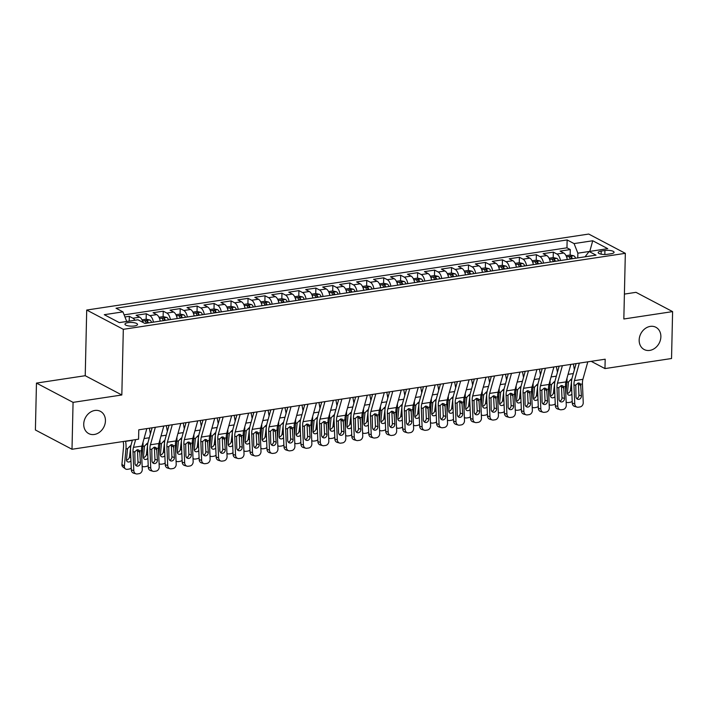 <?xml version="1.0" encoding="UTF-8"?>
<svg xmlns="http://www.w3.org/2000/svg" width="708" height="708" viewBox="0 0 708 708"><rect width="100%" height="100%" fill="white"/><g stroke="black" fill="none" stroke-linecap="round" stroke-linejoin="round"><path stroke-width="1.06" d="M105.439 420.835A12.567 10.337 -62.2 0 1 99.669 432.128A12.567 10.337 -62.2 0 1 88.73 433.597A12.567 10.337 -62.2 0 1 83.73 424.119A12.567 10.337 -62.2 0 1 89.491 412.817A12.567 10.337 -62.2 0 1 100.439 411.357A12.567 10.337 -62.2 0 1 105.439 420.835M660.874 336.751A12.567 10.337 -62.2 0 1 655.112 348.053A12.567 10.337 -62.2 0 1 644.165 349.522A12.567 10.337 -62.2 0 1 639.165 340.044A12.567 10.337 -62.2 0 1 644.926 328.742A12.567 10.337 -62.2 0 1 655.874 327.273A12.567 10.337 -62.2 0 1 660.874 336.751M134.414 325.963A6.284 1.85 1.3 0 0 137.529 324.441A6.284 1.85 1.3 0 0 134.396 322.76A6.284 1.85 1.3 0 0 128.077 322.627A6.284 1.85 1.3 0 0 124.962 324.158A6.284 1.85 1.3 0 0 128.095 325.839A6.284 1.85 1.3 0 0 134.414 325.963M36.462 383.09L73.066 402.365L121.829 394.984L85.225 375.709L36.462 383.09L35.4 429.986L72.004 449.261L138.573 439.19L138.786 429.809L605.181 359.204L604.968 368.585L671.538 358.514L672.6 311.609L635.996 292.333L624.403 294.094M85.225 375.709L86.712 310.042L588.729 234.056L625.332 253.331L123.316 329.317L86.712 310.042M567.258 259.5A7.859 3.823 -98.6 0 0 563.718 253.004L560.108 251.101L570.285 249.561L570.161 255.03L566.011 255.659M560.471 260.526A7.859 3.823 -98.6 0 0 556.93 254.03L553.32 252.128L553.196 257.597L549.045 258.225M553.32 252.128L543.142 253.668L546.753 255.57A7.859 3.823 -98.6 0 1 550.293 262.066M533.336 264.642A7.859 3.823 -98.6 0 0 529.796 258.137L526.186 256.234L536.363 254.694L536.239 260.163M516.38 267.208A7.859 3.823 -98.6 0 0 512.84 260.703L509.229 258.801L519.398 257.261L519.274 262.73L515.132 263.358M499.414 269.775A7.859 3.823 -98.6 0 0 495.874 263.27L492.264 261.367L502.441 259.827L502.317 265.296L498.166 265.925M482.458 272.341A7.859 3.823 -98.6 0 0 478.918 265.836L475.307 263.942L485.484 262.402L485.361 267.863L481.21 268.491M465.501 274.908A7.859 3.823 -98.6 0 0 461.961 268.403L458.35 266.509L468.519 264.969L468.395 270.429M448.536 277.474A7.859 3.823 -98.6 0 0 444.996 270.978L441.385 269.075L451.562 267.536L451.439 273.005M431.579 280.041A7.859 3.823 -98.6 0 0 428.039 273.545L424.428 271.642L434.606 270.102L434.482 275.571M414.614 282.607A7.859 3.823 -98.6 0 0 411.074 276.111L407.463 274.208L417.64 272.668L417.516 278.138M397.657 285.174A7.859 3.823 -98.6 0 0 394.117 278.678L390.506 276.775L400.684 275.235L400.56 280.704M380.7 287.74A7.859 3.823 -98.6 0 0 377.16 281.244L373.55 279.341L383.718 277.801L383.594 283.271L379.453 283.899M363.735 290.307A7.859 3.823 -98.6 0 0 360.195 283.811L356.584 281.908L366.762 280.368L366.638 285.837L362.487 286.466M346.778 292.882A7.859 3.823 -98.6 0 0 343.238 286.377L339.628 284.474L349.805 282.935L349.681 288.404M329.822 295.448A7.859 3.823 -98.6 0 0 326.273 288.944L322.671 287.041L332.84 285.501L332.716 290.97L328.565 291.599M312.856 298.015A7.859 3.823 -98.6 0 0 309.316 291.51L305.706 289.607L315.883 288.067L315.759 293.537L311.609 294.165M295.9 300.581A7.859 3.823 -98.6 0 0 292.36 294.077L288.749 292.183L298.926 290.634L298.803 296.103L294.652 296.732M278.934 303.148A7.859 3.823 -98.6 0 0 275.394 296.643L271.784 294.749L281.961 293.209L281.837 298.67M261.978 305.714A7.859 3.823 -98.6 0 0 258.438 299.219L254.827 297.316L265.004 295.776L264.881 301.236L260.73 301.865M245.021 308.281A7.859 3.823 -98.6 0 0 241.481 301.785L237.87 299.882L248.039 298.342L247.915 303.812L243.773 304.44M228.056 310.847A7.859 3.823 -98.6 0 0 224.516 304.351L220.905 302.449L231.082 300.909L230.958 306.378M211.099 313.414A7.859 3.823 -98.6 0 0 207.559 306.918L203.948 305.015L214.126 303.475L214.002 308.945M194.142 315.98A7.859 3.823 -98.6 0 0 190.594 309.484L186.983 307.582L197.16 306.042L197.036 311.511L192.886 312.139M177.177 318.547A7.859 3.823 -98.6 0 0 173.637 312.051L170.026 310.148L180.204 308.608L180.08 314.078L175.929 314.706M160.22 321.113A7.859 3.823 -98.6 0 0 156.68 314.618L153.07 312.715L163.247 311.175L163.123 316.644M142.981 322.423A7.859 3.823 -98.6 0 0 139.715 317.184L136.104 315.281L146.282 313.741L146.158 319.211L142.007 319.839M604.924 250.517L601.189 251.083A6.089 1.797 1.3 0 0 598.172 252.561A6.089 1.797 1.3 0 0 601.207 254.19A6.089 1.797 1.3 0 0 607.322 254.314L611.057 253.747A6.089 1.797 1.3 0 0 614.075 252.269A6.089 1.797 1.3 0 0 611.039 250.641A6.089 1.797 1.3 0 0 604.924 250.517L604.836 254.491M589.729 251.411L577.861 253.172L574.073 243.587L567.143 239.941L116.015 308.228L122.935 311.874L104.28 314.697L119.316 322.618L137.972 319.786L144.901 323.432L596.03 255.146L589.109 251.499L585.065 256.809M574.073 243.587L592.729 240.755L607.765 248.676L589.109 251.499M570.285 249.561L566.966 247.818L124.112 314.856M134.892 320.255A7.859 3.823 81.4 0 0 132.936 318.211L129.325 316.308L124.953 316.972M146.282 313.741L149.892 315.644A7.859 3.823 81.4 0 1 153.432 322.14M163.247 311.175L166.858 313.078A7.859 3.823 81.4 0 1 170.398 319.574M180.204 308.608L183.814 310.511A7.859 3.823 81.4 0 1 187.355 317.007M197.16 306.042L200.771 307.945A7.859 3.823 81.4 0 1 204.311 314.44M214.126 303.475L217.737 305.378A7.859 3.823 81.4 0 1 221.277 311.874M231.082 300.909L234.693 302.812A7.859 3.823 81.4 0 1 238.233 309.308M248.039 298.342L251.65 300.245A7.859 3.823 81.4 0 1 255.19 306.741M265.004 295.776L268.615 297.67A7.859 3.823 81.4 0 1 272.155 304.174M281.961 293.209L285.572 295.103A7.859 3.823 81.4 0 1 289.112 301.608M298.926 290.634L302.537 292.537A7.859 3.823 81.4 0 1 306.077 299.041M315.883 288.067L319.494 289.97A7.859 3.823 81.4 0 1 323.034 296.475M332.84 285.501L336.45 287.404A7.859 3.823 81.4 0 1 339.99 293.909M349.805 282.935L353.416 284.837A7.859 3.823 81.4 0 1 356.956 291.333M366.762 280.368L370.373 282.271A7.859 3.823 81.4 0 1 373.913 288.767M383.718 277.801L387.329 279.704A7.859 3.823 81.4 0 1 390.869 286.2M400.684 275.235L404.295 277.138A7.859 3.823 81.4 0 1 407.835 283.634M417.64 272.668L421.251 274.571A7.859 3.823 81.4 0 1 424.791 281.067M434.606 270.102L438.217 272.005A7.859 3.823 81.4 0 1 441.757 278.501M451.562 267.536L455.173 269.438A7.859 3.823 81.4 0 1 458.713 275.934M468.519 264.969L472.13 266.863A7.859 3.823 81.4 0 1 475.67 273.368M485.484 262.402L489.095 264.296A7.859 3.823 81.4 0 1 492.635 270.801M502.441 259.827L506.052 261.73A7.859 3.823 81.4 0 1 509.592 268.235M519.398 257.261L523.008 259.163A7.859 3.823 81.4 0 1 526.557 265.668M536.363 254.694L539.974 256.597A7.859 3.823 81.4 0 1 543.514 263.102M577.755 257.916L577.861 253.172M73.066 402.365L72.004 449.261M121.829 394.984L123.316 329.317M625.332 253.331L623.837 318.989L672.6 311.609M591.18 361.328L604.968 368.585M589.782 251.402L592.729 240.755M122.935 311.874L126.723 321.459L119.271 322.591M566.966 247.818L567.143 239.941M129.325 316.308L129.21 321.113M587.808 361.832L582.905 379.311A9.823 4.779 -98.6 0 0 582.445 383.975L583.233 402.569A3.929 3.345 105.9 0 1 580.002 406.941L578.303 407.197A3.929 3.345 105.9 0 1 577.064 407.118A3.929 3.345 105.9 0 1 574.754 403.852L573.967 385.258L575.79 384.984L578.206 382.966L579.728 383.258L580.613 384.258L581.41 395.869A3.142 2.682 -74.1 0 1 578.825 399.365A3.142 2.682 -74.1 0 1 577.834 399.303A3.142 2.682 -74.1 0 1 575.985 396.692L575.79 384.984M576.108 363.611L572.197 377.568A14.726 7.168 -98.6 0 0 571.498 384.559L572.285 403.153L574.754 403.852M579.33 363.115L574.427 380.603A9.823 4.779 -98.6 0 0 573.967 385.258M577.064 407.118L574.595 406.419A3.929 3.345 -74.1 0 1 572.285 403.153M576.71 398.577A3.142 2.682 105.9 0 0 578.94 395.161L578.401 383.515M566.984 378.187A14.726 7.168 81.4 0 1 566.931 382.152L565.807 394.232M570.179 255.03L573.852 255.809A5.204 2.531 81.4 0 1 575.631 258.234M573.365 364.027L574.392 369.726M571.905 394.108A3.142 2.443 -52.4 0 1 569.896 395.25A3.142 2.443 -52.4 0 1 568.241 394.869A3.142 2.443 -52.4 0 1 567.444 392.79L568.497 381.913L571.276 379.09M572.206 401.259A3.929 3.062 127.6 0 1 570.082 402.312L568.382 402.569A3.929 3.062 127.6 0 1 566.32 402.082L566.135 401.94A3.929 3.062 127.6 0 0 566.32 402.082M567.453 393.374L567.453 393.374A3.142 2.443 127.6 0 0 570.436 390.09L571.772 391.117M571.613 380.683L570.436 390.09M571.321 380.55L571.144 379.267M572.409 258.721A5.204 2.531 -98.6 0 0 571.365 256.924C569.931 256.314 569.25 256.42 569.329 257.234A5.204 2.531 81.4 0 1 570.374 259.031M570.852 364.399L565.949 381.886A9.823 4.779 -98.6 0 0 565.48 386.541L566.276 405.144A3.929 3.345 105.9 0 1 563.046 409.507L561.347 409.764A3.929 3.345 105.9 0 1 560.108 409.684A3.929 3.345 105.9 0 1 557.789 406.427L557.001 387.825L558.833 387.55L561.249 385.533L562.763 385.825L563.656 386.825L564.453 398.436A3.142 2.682 -74.1 0 1 561.869 401.932A3.142 2.682 -74.1 0 1 560.878 401.87A3.142 2.682 -74.1 0 1 559.028 399.259L558.833 387.55M559.152 366.178L555.231 380.134A14.726 7.168 -98.6 0 0 554.532 387.126L555.329 405.719L557.789 406.427M562.373 365.691L557.47 383.17A9.823 4.779 -98.6 0 0 557.001 387.825M560.108 409.684L557.639 408.985A3.929 3.345 -74.1 0 1 555.329 405.719M559.745 401.144A3.142 2.682 105.9 0 0 561.984 397.728L561.444 386.081M553.886 366.974L548.992 384.453A9.823 4.779 -98.6 0 0 548.523 389.117L549.311 407.711A3.929 3.345 105.9 0 1 546.08 412.074L544.39 412.33A3.929 3.345 105.9 0 1 543.142 412.251A3.929 3.345 105.9 0 1 540.832 408.994L540.045 390.4L541.868 390.117L544.284 388.099L545.806 388.4L546.7 389.391L547.488 401.002A3.142 2.682 -74.1 0 1 544.912 404.498A3.142 2.682 -74.1 0 1 543.912 404.436A3.142 2.682 -74.1 0 1 542.062 401.825L541.868 390.117M542.186 368.744L538.275 382.701A14.726 7.168 -98.6 0 0 537.576 389.692L538.363 408.286L540.832 408.994M545.408 368.257L540.505 385.736A9.823 4.779 -98.6 0 0 540.045 390.4M543.142 412.251L540.682 411.552A3.929 3.345 -74.1 0 1 538.363 408.286M542.788 403.71A3.142 2.682 105.9 0 0 545.027 400.294L544.479 388.648M536.93 369.541L532.027 387.019A9.823 4.779 -98.6 0 0 531.566 391.683L532.354 410.277A3.929 3.345 105.9 0 1 529.124 414.64L527.425 414.897A3.929 3.345 105.9 0 1 526.186 414.826A3.929 3.345 105.9 0 1 523.876 411.56L523.079 392.967L524.911 392.683L527.327 390.674L528.849 390.966L529.734 391.958L530.531 403.569A3.142 2.682 -74.1 0 1 527.947 407.065A3.142 2.682 -74.1 0 1 526.956 407.003A3.142 2.682 -74.1 0 1 525.106 404.392L524.911 392.683M525.23 371.311L521.318 385.267A14.726 7.168 -98.6 0 0 520.619 392.259L521.407 410.852L523.876 411.56M528.451 370.824L523.548 388.303A9.823 4.779 -98.6 0 0 523.079 392.967M526.186 414.826L523.716 414.118A3.929 3.345 -74.1 0 1 521.407 410.852M525.832 406.286A3.142 2.682 105.9 0 0 528.062 402.87L527.522 391.214M519.973 372.107L515.07 389.586A9.823 4.779 -98.6 0 0 514.601 394.25L515.389 412.844A3.929 3.345 105.9 0 1 512.167 417.207L510.468 417.463A3.929 3.345 105.9 0 1 509.229 417.393A3.929 3.345 105.9 0 1 506.91 414.127L506.123 395.533L507.946 395.259L510.371 393.241L511.884 393.533L512.778 394.524L513.574 406.135A3.142 2.682 -74.1 0 1 510.99 409.631A3.142 2.682 -74.1 0 1 509.999 409.569A3.142 2.682 -74.1 0 1 508.14 406.958L507.946 395.259M508.264 373.877L504.353 387.834A14.726 7.168 -98.6 0 0 503.654 394.825L504.441 413.419L506.91 414.127M511.486 373.39L506.592 390.869A9.823 4.779 -98.6 0 0 506.123 395.533M509.229 417.393L506.76 416.685A3.929 3.345 -74.1 0 1 504.441 413.419M508.866 408.852A3.142 2.682 105.9 0 0 511.105 405.436L510.565 393.781M550.028 380.754A14.726 7.168 81.4 0 1 549.966 384.718L548.85 396.799M553.214 257.597L556.886 258.385A5.204 2.531 81.4 0 1 558.665 260.801M556.399 366.594L557.435 372.302M554.939 396.675A3.142 2.443 -52.4 0 1 552.939 397.816A3.142 2.443 -52.4 0 1 551.284 397.436A3.142 2.443 -52.4 0 1 550.488 395.356L551.541 384.479L554.311 381.656M555.249 403.826A3.929 3.062 127.6 0 1 553.116 404.879L551.426 405.135A3.929 3.062 127.6 0 1 549.355 404.649L549.178 404.516M550.488 395.94A3.142 2.443 127.6 0 0 550.497 395.94A3.142 2.443 127.6 0 0 553.47 392.657L554.815 393.692M554.647 383.249L553.47 392.657M554.355 383.125L554.178 381.833M555.444 261.287A5.204 2.531 -98.6 0 0 554.408 259.491C552.975 258.88 552.293 258.986 552.373 259.801A5.204 2.531 81.4 0 1 553.408 261.597M533.062 383.32A14.726 7.168 81.4 0 1 533.009 387.285L531.885 399.365M532.089 260.792L536.257 260.163L539.93 260.951A5.204 2.531 81.4 0 1 541.709 263.367M539.443 369.16L540.47 374.868M537.983 399.241A3.142 2.443 -52.4 0 1 535.974 400.383A3.142 2.443 -52.4 0 1 534.328 400.002A3.142 2.443 -52.4 0 1 533.531 397.923L534.584 387.046L537.354 384.223M538.284 406.392A3.929 3.062 127.6 0 1 536.16 407.445L534.46 407.702A3.929 3.062 127.6 0 1 532.398 407.215L532.212 407.082M533.531 398.507L533.531 398.507A3.142 2.443 127.6 0 0 536.514 395.223L537.859 396.259M537.691 385.816L536.514 395.223M537.399 385.692L537.222 384.4M538.487 263.854A5.204 2.531 -98.6 0 0 537.443 262.057C536.009 261.456 535.337 261.553 535.407 262.367A5.204 2.531 81.4 0 1 536.452 264.164M516.105 385.887A14.726 7.168 81.4 0 1 516.043 389.851L514.928 401.932M519.291 262.73L522.973 263.518A5.204 2.531 81.4 0 1 524.752 265.934M522.477 371.727L523.513 377.435M521.017 401.808A3.142 2.443 -52.4 0 1 519.017 402.958A3.142 2.443 -52.4 0 1 517.362 402.569A3.142 2.443 -52.4 0 1 516.566 400.489L517.619 389.612L520.389 386.789M521.327 408.959A3.929 3.062 127.6 0 1 519.194 410.012L517.504 410.268A3.929 3.062 127.6 0 1 515.442 409.79L515.256 409.649M516.575 401.073L516.575 401.073A3.142 2.443 127.6 0 0 519.557 397.79L520.893 398.825M520.734 388.382L519.557 397.79M520.433 388.258L520.256 386.966M521.522 266.429A5.204 2.531 -98.6 0 0 520.486 264.624C519.053 264.022 518.371 264.119 518.451 264.934A5.204 2.531 81.4 0 1 519.486 266.73M499.149 388.453A14.726 7.168 81.4 0 1 499.087 392.418L497.972 404.498M502.335 265.296L506.008 266.084A5.204 2.531 81.4 0 1 507.786 268.509M505.521 374.293L506.547 380.001M504.061 404.383A3.142 2.443 -52.4 0 1 502.052 405.525A3.142 2.443 -52.4 0 1 500.406 405.135A3.142 2.443 -52.4 0 1 499.609 403.056L500.662 392.179L503.432 389.356M504.361 411.525A3.929 3.062 127.6 0 1 502.238 412.578L500.538 412.835A3.929 3.062 127.6 0 1 498.476 412.357L498.299 412.215M499.609 403.64A3.142 2.443 127.6 0 0 499.618 403.64A3.142 2.443 127.6 0 0 502.591 400.356L503.937 401.392M503.769 390.949L502.591 400.356M503.476 390.825L503.3 389.533M504.565 268.996A5.204 2.531 -98.6 0 0 503.521 267.19C502.087 266.589 501.414 266.686 501.485 267.5A5.204 2.531 81.4 0 1 502.53 269.297M503.007 374.674L498.113 392.152A9.823 4.779 -98.6 0 0 497.644 396.816L498.432 415.41A3.929 3.345 105.9 0 1 495.202 419.773L493.511 420.03A3.929 3.345 105.9 0 1 492.264 419.959A3.929 3.345 105.9 0 1 489.954 416.693L489.166 398.1L490.989 397.825L493.405 395.807L494.927 396.099L495.812 397.091L496.609 408.702A3.142 2.682 -74.1 0 1 494.025 412.198A3.142 2.682 -74.1 0 1 493.034 412.136A3.142 2.682 -74.1 0 1 491.184 409.525L490.989 397.825M491.308 376.444L487.396 390.4A14.726 7.168 -98.6 0 0 486.697 397.392L487.485 415.985L489.954 416.693M494.529 375.957L489.626 393.436A9.823 4.779 -98.6 0 0 489.166 398.1M492.264 419.959L489.803 419.251A3.929 3.345 -74.1 0 1 487.485 415.985M491.91 411.419A3.142 2.682 105.9 0 0 494.149 408.003L493.6 396.347M482.183 391.02A14.726 7.168 81.4 0 1 482.13 394.984L481.006 407.065M485.378 267.863L489.051 268.651A5.204 2.531 81.4 0 1 490.83 271.076M488.564 376.86L489.591 382.568M487.104 406.95A3.142 2.443 -52.4 0 1 485.095 408.091A3.142 2.443 -52.4 0 1 483.44 407.702A3.142 2.443 -52.4 0 1 482.644 405.622L483.706 394.754L486.476 391.922M487.405 414.1A3.929 3.062 127.6 0 1 485.281 415.145L483.582 415.401A3.929 3.062 127.6 0 1 481.52 414.923L481.334 414.782M482.652 406.206L482.652 406.206A3.142 2.443 127.6 0 0 485.635 402.923L486.971 403.958M486.812 393.515L485.635 402.923M486.52 393.391L486.343 392.099M487.608 271.562A5.204 2.531 -98.6 0 0 486.564 269.757C485.13 269.155 484.449 269.252 484.529 270.067A5.204 2.531 81.4 0 1 485.573 271.872M486.051 377.24L481.148 394.719A9.823 4.779 -98.6 0 0 480.679 399.383L481.475 417.977A3.929 3.345 105.9 0 1 478.245 422.34L476.546 422.596A3.929 3.345 105.9 0 1 475.307 422.526A3.929 3.345 105.9 0 1 472.988 419.26L472.201 400.666L474.033 400.392L476.449 398.374L477.962 398.666L478.856 399.657L479.652 411.268A3.142 2.682 -74.1 0 1 477.068 414.764A3.142 2.682 -74.1 0 1 476.077 414.702A3.142 2.682 -74.1 0 1 474.227 412.091L474.033 400.392M474.351 379.01L470.439 392.967A14.726 7.168 -98.6 0 0 469.74 399.958L470.528 418.552L472.988 419.26M477.573 378.523L472.67 396.002A9.823 4.779 -98.6 0 0 472.201 400.666M475.307 422.526L472.838 421.818A3.929 3.345 -74.1 0 1 470.528 418.552M474.944 413.985A3.142 2.682 105.9 0 0 477.183 410.569L476.643 398.914M465.227 393.586A14.726 7.168 81.4 0 1 465.165 397.56L464.05 409.64M464.244 271.058L468.413 270.429L472.086 271.217A5.204 2.531 81.4 0 1 473.864 273.642M471.599 379.426L472.634 385.134M470.139 409.516A3.142 2.443 -52.4 0 1 468.138 410.658A3.142 2.443 -52.4 0 1 466.484 410.268A3.142 2.443 -52.4 0 1 465.687 408.197L466.74 397.321L469.51 394.489M470.448 416.667A3.929 3.062 127.6 0 1 468.315 417.711L466.625 417.968A3.929 3.062 127.6 0 1 464.554 417.49L464.377 417.348M465.687 408.773A3.142 2.443 127.6 0 0 465.696 408.773A3.142 2.443 127.6 0 0 468.678 405.489L470.015 406.525M469.855 396.082L468.678 405.489M469.554 395.958L469.377 394.666M470.643 274.129A5.204 2.531 -98.6 0 0 469.608 272.323C468.174 271.722 467.492 271.819 467.572 272.633A5.204 2.531 81.4 0 1 468.608 274.439M469.094 379.807L464.191 397.285A9.823 4.779 -98.6 0 0 463.722 401.949L464.51 420.543A3.929 3.345 105.9 0 1 461.28 424.906L459.589 425.163A3.929 3.345 105.9 0 1 458.35 425.092A3.929 3.345 105.9 0 1 456.032 421.826L455.244 403.233L457.067 402.958L459.483 400.94L461.005 401.232L461.899 402.224L462.696 413.835A3.142 2.682 -74.1 0 1 460.111 417.331A3.142 2.682 -74.1 0 1 459.111 417.269A3.142 2.682 -74.1 0 1 457.262 414.658L457.067 402.958M457.386 381.577L453.474 395.533A14.726 7.168 -98.6 0 0 452.775 402.525L453.562 421.127L456.032 421.826M460.607 381.09L455.713 398.569A9.823 4.779 -98.6 0 0 455.244 403.233M458.35 425.092L455.881 424.384A3.929 3.345 -74.1 0 1 453.562 421.127M457.988 416.552A3.142 2.682 105.9 0 0 460.227 413.136L459.687 401.48M448.261 396.161A14.726 7.168 81.4 0 1 448.208 400.126L447.093 412.206M447.288 273.633L451.456 272.996L455.129 273.784A5.204 2.531 81.4 0 1 456.908 276.209M454.642 381.993L455.669 387.701M453.182 412.083A3.142 2.443 -52.4 0 1 451.173 413.224A3.142 2.443 -52.4 0 1 449.527 412.835A3.142 2.443 -52.4 0 1 448.73 410.764L449.784 399.887L452.554 397.055M453.483 419.233A3.929 3.062 127.6 0 1 451.359 420.278L449.66 420.534A3.929 3.062 127.6 0 1 447.598 420.056L447.421 419.915M448.73 411.348A3.142 2.443 127.6 0 0 448.739 411.348A3.142 2.443 127.6 0 0 451.713 408.056L453.058 409.091M452.89 398.648L451.713 408.056M452.598 398.524L452.421 397.232M453.686 276.695A5.204 2.531 -98.6 0 0 452.642 274.89C451.208 274.288 450.536 274.394 450.607 275.2A5.204 2.531 81.4 0 1 451.651 277.005M452.129 382.373L447.226 399.852A9.823 4.779 -98.6 0 0 446.766 404.516L447.553 423.11A3.929 3.345 105.9 0 1 444.323 427.482L442.624 427.738A3.929 3.345 105.9 0 1 441.385 427.659A3.929 3.345 105.9 0 1 439.075 424.393L438.287 405.799L440.111 405.525L442.527 403.507L444.049 403.799L444.934 404.79L445.73 416.41A3.142 2.682 -74.1 0 1 443.146 419.897A3.142 2.682 -74.1 0 1 442.155 419.835A3.142 2.682 -74.1 0 1 440.305 417.224L440.111 405.525M440.429 384.143L436.517 398.1A14.726 7.168 -98.6 0 0 435.818 405.1L436.606 423.694L439.075 424.393M443.651 383.656L438.748 401.135A9.823 4.779 -98.6 0 0 438.287 405.799M441.385 427.659L438.916 426.951A3.929 3.345 -74.1 0 1 436.606 423.694M441.031 419.118A3.142 2.682 105.9 0 0 443.261 415.702L442.721 404.047M431.305 398.728A14.726 7.168 81.4 0 1 431.252 402.693L430.128 414.773M430.331 276.2L434.5 275.562L438.172 276.35A5.204 2.531 81.4 0 1 439.951 278.775M437.686 384.559L438.712 390.267M436.225 414.649A3.142 2.443 -52.4 0 1 434.216 415.791A3.142 2.443 -52.4 0 1 432.561 415.41A3.142 2.443 -52.4 0 1 431.765 413.33L432.818 402.454L435.597 399.622M436.526 421.8A3.929 3.062 127.6 0 1 434.402 422.844L432.703 423.101A3.929 3.062 127.6 0 1 430.641 422.623L430.455 422.481M431.774 413.914L431.774 413.914A3.142 2.443 127.6 0 0 434.756 410.622L436.093 411.658M435.933 401.224L434.756 410.622M435.641 401.091L435.464 399.808M436.73 279.262A5.204 2.531 -98.6 0 0 435.685 277.465C434.252 276.855 433.57 276.961 433.65 277.766A5.204 2.531 81.4 0 1 434.694 279.571M435.172 384.94L430.269 402.418A9.823 4.779 -98.6 0 0 429.8 407.082L430.597 425.676A3.929 3.345 105.9 0 1 427.366 430.048L425.667 430.305A3.929 3.345 105.9 0 1 424.428 430.225A3.929 3.345 105.9 0 1 422.11 426.959L421.322 408.366L423.154 408.091L425.57 406.073L427.083 406.365L427.977 407.357L428.774 418.977A3.142 2.682 -74.1 0 1 426.189 422.464A3.142 2.682 -74.1 0 1 425.198 422.402A3.142 2.682 -74.1 0 1 423.349 419.791L423.154 408.091M423.473 386.71L419.552 400.666A14.726 7.168 -98.6 0 0 418.853 407.666L419.649 426.26L422.11 426.959M426.694 386.223L421.791 403.702A9.823 4.779 -98.6 0 0 421.322 408.366M424.428 430.225L421.959 429.517A3.929 3.345 -74.1 0 1 419.649 426.26M424.065 421.685A3.142 2.682 105.9 0 0 426.305 418.269L425.765 406.622M414.348 401.294A14.726 7.168 81.4 0 1 414.286 405.259L413.171 417.339M413.366 278.766L417.534 278.129L421.207 278.917A5.204 2.531 81.4 0 1 422.986 281.341M420.72 387.126L421.756 392.834M419.26 417.216A3.142 2.443 -52.4 0 1 417.26 418.357A3.142 2.443 -52.4 0 1 415.605 417.977A3.142 2.443 -52.4 0 1 414.808 415.897L415.861 405.02L418.632 402.188M419.561 424.366A3.929 3.062 127.6 0 1 417.437 425.411L415.746 425.667A3.929 3.062 127.6 0 1 413.676 425.189L413.499 425.048M414.808 416.481A3.142 2.443 127.6 0 0 414.817 416.481A3.142 2.443 127.6 0 0 417.791 413.198L419.136 414.224M418.968 403.79L417.791 413.198M418.676 403.657L418.499 402.374M419.764 281.828A5.204 2.531 -98.6 0 0 418.72 280.032C417.295 279.421 416.614 279.527 416.693 280.333A5.204 2.531 81.4 0 1 417.729 282.138M418.207 387.506L413.313 404.985A9.823 4.779 -98.6 0 0 412.844 409.649L413.631 428.243A3.929 3.345 105.9 0 1 410.401 432.615L408.711 432.871A3.929 3.345 105.9 0 1 407.463 432.792A3.929 3.345 105.9 0 1 405.153 429.526L404.365 410.932L406.188 410.658L408.604 408.64L410.127 408.932L411.021 409.923L411.808 421.543A3.142 2.682 -74.1 0 1 409.233 425.03A3.142 2.682 -74.1 0 1 408.233 424.977A3.142 2.682 -74.1 0 1 406.383 422.366L406.188 410.658M406.507 389.276L402.595 403.233A14.726 7.168 -98.6 0 0 401.896 410.233L402.684 428.827L405.153 429.526M409.728 388.789L404.826 406.268A9.823 4.779 -98.6 0 0 404.365 410.932M407.463 432.792L405.003 432.092A3.929 3.345 -74.1 0 1 402.684 428.827M407.109 424.251A3.142 2.682 105.9 0 0 409.348 420.835L408.799 409.189M397.383 403.861A14.726 7.168 81.4 0 1 397.33 407.826L396.206 419.906M396.409 281.333L400.578 280.704L404.25 281.483A5.204 2.531 81.4 0 1 406.029 283.908M403.764 389.692L404.79 395.4M402.303 419.782A3.142 2.443 -52.4 0 1 400.294 420.924A3.142 2.443 -52.4 0 1 398.648 420.543A3.142 2.443 -52.4 0 1 397.852 418.463L398.905 407.587L401.675 404.755M402.604 426.933A3.929 3.062 127.6 0 1 400.48 427.977L398.781 428.234A3.929 3.062 127.6 0 1 396.719 427.756L396.533 427.614M397.852 419.048L397.852 419.048A3.142 2.443 127.6 0 0 400.834 415.764L402.171 416.791M402.011 406.357L400.834 415.764M401.719 406.224L401.542 404.941M402.808 284.395A5.204 2.531 -98.6 0 0 401.763 282.598C400.33 281.988 399.657 282.094 399.728 282.899A5.204 2.531 81.4 0 1 400.772 284.704M401.25 390.073L396.347 407.551A9.823 4.779 -98.6 0 0 395.887 412.215L396.675 430.809A3.929 3.345 105.9 0 1 393.444 435.181L391.745 435.438A3.929 3.345 105.9 0 1 390.506 435.358A3.929 3.345 105.9 0 1 388.196 432.092L387.4 413.499L389.232 413.224L391.648 411.206L393.17 411.498L394.055 412.499L394.852 424.11A3.142 2.682 -74.1 0 1 392.267 427.605A3.142 2.682 -74.1 0 1 391.276 427.544A3.142 2.682 -74.1 0 1 389.427 424.933L389.232 413.224M389.55 391.843L385.639 405.799A14.726 7.168 -98.6 0 0 384.94 412.799L385.727 431.393L388.196 432.092M392.772 391.356L387.869 408.835A9.823 4.779 -98.6 0 0 387.4 413.499M390.506 435.358L388.037 434.659A3.929 3.345 -74.1 0 1 385.727 431.393M390.143 426.818A3.142 2.682 105.9 0 0 392.382 423.402L391.843 411.755M380.426 406.427A14.726 7.168 81.4 0 1 380.364 410.392L379.249 422.472M383.612 283.271L387.294 284.05A5.204 2.531 81.4 0 1 389.073 286.474M386.798 392.259L387.834 397.967M385.338 422.349A3.142 2.443 -52.4 0 1 383.338 423.49A3.142 2.443 -52.4 0 1 381.683 423.11A3.142 2.443 -52.4 0 1 380.886 421.03L381.939 410.153L384.709 407.321M385.648 429.499A3.929 3.062 127.6 0 1 383.515 430.544L381.824 430.8A3.929 3.062 127.6 0 1 379.762 430.322L379.577 430.181M380.895 421.614L380.895 421.614A3.142 2.443 127.6 0 0 383.878 418.331L385.214 419.357M385.055 408.923L383.878 418.331M384.754 408.79L384.577 407.507M385.842 286.961A5.204 2.531 -98.6 0 0 384.807 285.165C383.373 284.554 382.692 284.66 382.771 285.474A5.204 2.531 81.4 0 1 383.807 287.271M384.294 392.639L379.391 410.127A9.823 4.779 -98.6 0 0 378.922 414.782L379.709 433.376A3.929 3.345 105.9 0 1 376.488 437.748L374.789 438.004A3.929 3.345 105.9 0 1 373.55 437.925A3.929 3.345 105.9 0 1 371.231 434.668L370.443 416.065L372.266 415.791L374.691 413.773L376.205 414.065L377.099 415.065L377.895 426.676A3.142 2.682 -74.1 0 1 375.311 430.172A3.142 2.682 -74.1 0 1 374.32 430.11A3.142 2.682 -74.1 0 1 372.461 427.499L372.266 415.791M372.585 394.418L368.673 408.374A14.726 7.168 -98.6 0 0 367.974 415.366L368.762 433.96L371.231 434.668M375.806 393.922L370.912 411.41A9.823 4.779 -98.6 0 0 370.443 416.065M373.55 437.925L371.081 437.225A3.929 3.345 -74.1 0 1 368.762 433.96M373.187 429.384A3.142 2.682 105.9 0 0 375.426 425.968L374.886 414.322M363.469 408.994A14.726 7.168 81.4 0 1 363.408 412.959L362.292 425.039M366.656 285.837L370.328 286.616A5.204 2.531 81.4 0 1 372.107 289.041M369.841 394.834L370.868 400.533M368.381 424.915A3.142 2.443 -52.4 0 1 366.372 426.057A3.142 2.443 -52.4 0 1 364.726 425.676A3.142 2.443 -52.4 0 1 363.93 423.596L364.983 412.72L367.753 409.897M368.682 432.066A3.929 3.062 127.6 0 1 366.558 433.119L364.859 433.376A3.929 3.062 127.6 0 1 362.797 432.889L362.62 432.756M363.93 424.18A3.142 2.443 127.6 0 0 363.939 424.18A3.142 2.443 127.6 0 0 366.912 420.897L368.257 421.924M368.089 411.49L366.912 420.897M367.797 411.366L367.62 410.074M368.886 289.528A5.204 2.531 -98.6 0 0 367.841 287.731C366.408 287.121 365.735 287.227 365.806 288.041A5.204 2.531 81.4 0 1 366.85 289.837M346.504 411.56A14.726 7.168 81.4 0 1 346.451 415.525L345.327 427.605M345.531 289.032L349.699 288.404L353.372 289.191A5.204 2.531 81.4 0 1 355.151 291.608M352.885 397.4L353.911 403.109M351.425 427.482A3.142 2.443 -52.4 0 1 349.416 428.623A3.142 2.443 -52.4 0 1 347.761 428.243A3.142 2.443 -52.4 0 1 346.964 426.163L348.017 415.286L350.796 412.463M351.726 434.632A3.929 3.062 127.6 0 1 349.602 435.685L347.902 435.942A3.929 3.062 127.6 0 1 345.84 435.455L345.654 435.323M346.973 426.747L346.973 426.747A3.142 2.443 127.6 0 0 349.956 423.464L351.292 424.499M351.133 414.056L349.956 423.464M350.841 413.932L350.664 412.64M351.929 292.094A5.204 2.531 -98.6 0 0 350.885 290.298C349.451 289.687 348.77 289.793 348.849 290.607A5.204 2.531 81.4 0 1 349.894 292.404M329.547 414.127A14.726 7.168 81.4 0 1 329.486 418.092L328.37 430.172M332.733 290.97L336.406 291.758A5.204 2.531 81.4 0 1 338.185 294.174M335.919 399.967L336.955 405.675M334.459 430.048A3.142 2.443 -52.4 0 1 332.459 431.199A3.142 2.443 -52.4 0 1 330.804 430.809A3.142 2.443 -52.4 0 1 330.008 428.729L331.061 417.853L333.831 415.03M334.769 437.199A3.929 3.062 127.6 0 1 332.636 438.252L330.946 438.509A3.929 3.062 127.6 0 1 328.875 438.022L328.698 437.889M330.008 429.314A3.142 2.443 127.6 0 0 330.017 429.314A3.142 2.443 127.6 0 0 332.999 426.03L334.335 427.066M334.176 416.623L332.999 426.03M333.875 416.499L333.698 415.207M334.964 294.67A5.204 2.531 -98.6 0 0 333.928 292.864C332.495 292.262 331.813 292.36 331.893 293.174A5.204 2.531 81.4 0 1 332.928 294.971M367.328 395.214L362.434 412.693A9.823 4.779 -98.6 0 0 361.965 417.348L362.753 435.951A3.929 3.345 105.9 0 1 359.522 440.314L357.832 440.571A3.929 3.345 105.9 0 1 356.584 440.491A3.929 3.345 105.9 0 1 354.274 437.234L353.487 418.64L355.31 418.357L357.726 416.339L359.248 416.631L360.133 417.631L360.93 429.243A3.142 2.682 -74.1 0 1 358.345 432.738A3.142 2.682 -74.1 0 1 357.354 432.676A3.142 2.682 -74.1 0 1 355.505 430.066L355.31 418.357M355.628 396.984L351.717 410.941A14.726 7.168 -98.6 0 0 351.018 417.932L351.805 436.526L354.274 437.234M358.85 396.498L353.947 413.976A9.823 4.779 -98.6 0 0 353.487 418.64M356.584 440.491L354.124 439.792A3.929 3.345 -74.1 0 1 351.805 436.526M356.23 431.951A3.142 2.682 105.9 0 0 358.469 428.535L357.921 416.888M350.371 397.781L345.469 415.26A9.823 4.779 -98.6 0 0 345 419.924L345.796 438.517A3.929 3.345 105.9 0 1 342.566 442.881L340.867 443.137A3.929 3.345 105.9 0 1 339.628 443.058A3.929 3.345 105.9 0 1 337.309 439.801L336.521 421.207L338.353 420.924L340.769 418.915L342.283 419.207L343.176 420.198L343.973 431.809A3.142 2.682 -74.1 0 1 341.389 435.305A3.142 2.682 -74.1 0 1 340.398 435.243A3.142 2.682 -74.1 0 1 338.548 432.632L338.353 420.924M338.672 399.551L334.76 413.507A14.726 7.168 -98.6 0 0 334.061 420.499L334.849 439.093L337.309 439.801M341.893 399.064L336.99 416.543A9.823 4.779 -98.6 0 0 336.521 421.207M339.628 443.058L337.158 442.358A3.929 3.345 -74.1 0 1 334.849 439.093M339.265 434.517A3.142 2.682 105.9 0 0 341.504 431.11L340.964 419.455M333.406 400.347L328.512 417.826A9.823 4.779 -98.6 0 0 328.043 422.49L328.831 441.084A3.929 3.345 105.9 0 1 325.6 445.447L323.91 445.704A3.929 3.345 105.9 0 1 322.671 445.633A3.929 3.345 105.9 0 1 320.352 442.367L319.565 423.773L321.388 423.49L323.804 421.481L325.326 421.773L326.22 422.764L327.016 434.376A3.142 2.682 -74.1 0 1 324.432 437.871A3.142 2.682 -74.1 0 1 323.432 437.81A3.142 2.682 -74.1 0 1 321.582 435.199L321.388 423.49M321.706 402.117L317.795 416.074A14.726 7.168 -98.6 0 0 317.096 423.065L317.883 441.659L320.352 442.367M324.928 401.631L320.034 419.109A9.823 4.779 -98.6 0 0 319.565 423.773M322.671 445.633L320.202 444.925A3.929 3.345 -74.1 0 1 317.883 441.659M322.308 437.093A3.142 2.682 105.9 0 0 324.547 433.677L323.999 422.021M312.582 416.693A14.726 7.168 81.4 0 1 312.529 420.658L311.414 432.738M315.777 293.537L319.45 294.324A5.204 2.531 81.4 0 1 321.228 296.74M318.963 402.533L319.989 408.242M317.503 432.623A3.142 2.443 -52.4 0 1 315.494 433.765A3.142 2.443 -52.4 0 1 313.848 433.376A3.142 2.443 -52.4 0 1 313.051 431.296L314.104 420.419L316.874 417.596M317.804 439.765A3.929 3.062 127.6 0 1 315.68 440.819L313.98 441.075A3.929 3.062 127.6 0 1 311.918 440.597L311.741 440.456M313.051 431.88A3.142 2.443 127.6 0 0 313.06 431.88A3.142 2.443 127.6 0 0 316.034 428.597L317.379 429.632M317.211 419.189L316.034 428.597M316.919 419.065L316.741 417.773M318.007 297.236A5.204 2.531 -98.6 0 0 316.963 295.431C315.529 294.829 314.856 294.926 314.927 295.74A5.204 2.531 81.4 0 1 315.972 297.537M316.449 402.914L311.547 420.393A9.823 4.779 -98.6 0 0 311.086 425.057L311.874 443.651A3.929 3.345 105.9 0 1 308.644 448.014L306.945 448.27A3.929 3.345 105.9 0 1 305.706 448.199A3.929 3.345 105.9 0 1 303.396 444.934L302.608 426.34L304.431 426.066L306.847 424.048L308.369 424.34L309.254 425.331L310.051 436.942A3.142 2.682 -74.1 0 1 307.467 440.438A3.142 2.682 -74.1 0 1 306.476 440.376A3.142 2.682 -74.1 0 1 304.626 437.765L304.431 426.066M304.75 404.684L300.838 418.64A14.726 7.168 -98.6 0 0 300.139 425.632L300.927 444.226L303.396 444.934M307.971 404.197L303.068 421.676A9.823 4.779 -98.6 0 0 302.608 426.34M305.706 448.199L303.236 447.491A3.929 3.345 -74.1 0 1 300.927 444.226M305.352 439.659A3.142 2.682 105.9 0 0 307.582 436.243L307.042 424.588M295.625 419.26A14.726 7.168 81.4 0 1 295.572 423.225L294.448 435.305M298.82 296.103L302.493 296.891A5.204 2.531 81.4 0 1 304.272 299.316M302.006 405.1L303.033 410.808M300.546 435.19A3.142 2.443 -52.4 0 1 298.537 436.332A3.142 2.443 -52.4 0 1 296.882 435.942A3.142 2.443 -52.4 0 1 296.086 433.862L297.139 422.986L299.918 420.163M300.847 442.332A3.929 3.062 127.6 0 1 298.723 443.385L297.024 443.642A3.929 3.062 127.6 0 1 294.962 443.164L294.776 443.022M296.094 434.446L296.094 434.446A3.142 2.443 127.6 0 0 299.077 431.163L300.413 432.199M300.254 421.756L299.077 431.163M299.962 421.632L299.785 420.34M301.05 299.803A5.204 2.531 -98.6 0 0 300.006 297.997C298.572 297.395 297.891 297.493 297.971 298.307A5.204 2.531 81.4 0 1 299.015 300.112M299.493 405.48L294.59 422.959A9.823 4.779 -98.6 0 0 294.121 427.623L294.909 446.217A3.929 3.345 105.9 0 1 291.687 450.58L289.988 450.837A3.929 3.345 105.9 0 1 288.749 450.766A3.929 3.345 105.9 0 1 286.43 447.5L285.643 428.906L287.475 428.632L289.891 426.614L291.404 426.906L292.298 427.897L293.094 439.509A3.142 2.682 -74.1 0 1 290.51 443.004A3.142 2.682 -74.1 0 1 289.519 442.942A3.142 2.682 -74.1 0 1 287.669 440.332L287.475 428.632M287.793 407.25L283.873 421.207A14.726 7.168 -98.6 0 0 283.173 428.198L283.97 446.792L286.43 447.5M291.015 406.764L286.112 424.242A9.823 4.779 -98.6 0 0 285.643 428.906M288.749 450.766L286.28 450.058A3.929 3.345 -74.1 0 1 283.97 446.792M288.386 442.226A3.142 2.682 105.9 0 0 290.625 438.81L290.085 427.154M278.669 421.826A14.726 7.168 81.4 0 1 278.607 425.791L277.492 437.88M277.686 299.298L281.855 298.67L285.528 299.457A5.204 2.531 81.4 0 1 287.306 301.882M285.041 407.666L286.076 413.375M283.581 437.756A3.142 2.443 -52.4 0 1 281.58 438.898A3.142 2.443 -52.4 0 1 279.925 438.509A3.142 2.443 -52.4 0 1 279.129 436.429L280.182 425.561L282.952 422.729M283.881 444.907A3.929 3.062 127.6 0 1 281.757 445.952L280.067 446.208A3.929 3.062 127.6 0 1 277.996 445.73L277.819 445.589M279.129 437.013A3.142 2.443 127.6 0 0 279.138 437.013A3.142 2.443 127.6 0 0 282.111 433.73L283.457 434.765M283.288 424.322L282.111 433.73M282.996 424.198L282.819 422.906M284.085 302.369A5.204 2.531 -98.6 0 0 283.041 300.564C281.616 299.962 280.934 300.059 281.014 300.873A5.204 2.531 81.4 0 1 282.049 302.679M282.527 408.047L277.633 425.526A9.823 4.779 -98.6 0 0 277.164 430.19L277.952 448.784A3.929 3.345 105.9 0 1 274.722 453.147L273.031 453.403A3.929 3.345 105.9 0 1 271.784 453.332A3.929 3.345 105.9 0 1 269.474 450.067L268.686 431.473L270.509 431.199L272.925 429.181L274.447 429.473L275.341 430.464L276.129 442.075A3.142 2.682 -74.1 0 1 273.554 445.571A3.142 2.682 -74.1 0 1 272.553 445.509A3.142 2.682 -74.1 0 1 270.704 442.898L270.509 431.199M270.828 409.817L266.916 423.773A14.726 7.168 -98.6 0 0 266.217 430.765L267.005 449.359L269.474 450.067M274.049 409.33L269.146 426.809A9.823 4.779 -98.6 0 0 268.686 431.473M271.784 453.332L269.323 452.624A3.929 3.345 -74.1 0 1 267.005 449.359M271.43 444.792A3.142 2.682 105.9 0 0 273.669 441.376L273.12 429.721M261.703 424.402A14.726 7.168 81.4 0 1 261.65 428.367L260.526 440.447M264.898 301.236L268.571 302.024A5.204 2.531 81.4 0 1 270.35 304.449M268.084 410.233L269.111 415.941M266.624 440.323A3.142 2.443 -52.4 0 1 264.615 441.465A3.142 2.443 -52.4 0 1 262.969 441.075A3.142 2.443 -52.4 0 1 262.172 439.004L263.226 428.128L265.996 425.296M266.925 447.474A3.929 3.062 127.6 0 1 264.801 448.518L263.102 448.775A3.929 3.062 127.6 0 1 261.04 448.297L260.854 448.155M262.172 439.588A3.142 2.443 127.6 0 0 262.172 439.579A3.142 2.443 127.6 0 0 265.155 436.296L266.491 437.332M266.332 426.889L265.155 436.296M266.04 426.765L265.863 425.473M267.128 304.936A5.204 2.531 -98.6 0 0 266.084 303.13C264.65 302.528 263.978 302.635 264.049 303.44A5.204 2.531 81.4 0 1 265.093 305.245M265.571 410.613L260.668 428.092A9.823 4.779 -98.6 0 0 260.208 432.756L260.995 451.35A3.929 3.345 105.9 0 1 257.765 455.713L256.066 455.97A3.929 3.345 105.9 0 1 254.827 455.899A3.929 3.345 105.9 0 1 252.517 452.633L251.721 434.039L253.553 433.765L255.969 431.747L257.491 432.039L258.376 433.031L259.172 444.651A3.142 2.682 -74.1 0 1 256.588 448.137A3.142 2.682 -74.1 0 1 255.597 448.076A3.142 2.682 -74.1 0 1 253.747 445.465L253.553 433.765M253.871 412.383L249.959 426.34A14.726 7.168 -98.6 0 0 249.26 433.331L250.048 451.934L252.517 452.633M257.093 411.897L252.19 429.375A9.823 4.779 -98.6 0 0 251.721 434.039M254.827 455.899L252.358 455.191A3.929 3.345 -74.1 0 1 250.048 451.934M254.464 447.359A3.142 2.682 105.9 0 0 256.703 443.943L256.163 432.287M244.747 426.968A14.726 7.168 81.4 0 1 244.685 430.933L243.57 443.013M247.933 303.803L251.614 304.59A5.204 2.531 81.4 0 1 253.393 307.015M251.119 412.799L252.154 418.508M249.659 442.889A3.142 2.443 -52.4 0 1 247.658 444.031A3.142 2.443 -52.4 0 1 246.003 443.651A3.142 2.443 -52.4 0 1 245.207 441.571L246.26 430.694L249.03 427.862M249.968 450.04A3.929 3.062 127.6 0 1 247.835 451.084L246.145 451.341A3.929 3.062 127.6 0 1 244.083 450.863L243.897 450.722M245.216 442.155L245.216 442.155A3.142 2.443 127.6 0 0 248.198 438.863L249.535 439.898M249.375 429.455L248.198 438.863M249.074 429.331L248.897 428.039M250.163 307.502A5.204 2.531 -98.6 0 0 249.127 305.697C247.694 305.095 247.012 305.201 247.092 306.006A5.204 2.531 81.4 0 1 248.127 307.812M248.614 413.18L243.711 430.659A9.823 4.779 -98.6 0 0 243.242 435.323L244.03 453.916A3.929 3.345 105.9 0 1 240.809 458.288L239.109 458.545A3.929 3.345 105.9 0 1 237.87 458.465A3.929 3.345 105.9 0 1 235.552 455.2L234.764 436.606L236.587 436.332L239.012 434.314L240.525 434.606L241.419 435.597L242.216 447.217A3.142 2.682 -74.1 0 1 239.631 450.704A3.142 2.682 -74.1 0 1 238.64 450.642A3.142 2.682 -74.1 0 1 236.782 448.031L236.587 436.332M236.906 414.95L232.994 428.906A14.726 7.168 -98.6 0 0 232.295 435.907L233.082 454.501L235.552 455.2M240.127 414.463L235.233 431.942A9.823 4.779 -98.6 0 0 234.764 436.606M237.87 458.465L235.401 457.757A3.929 3.345 -74.1 0 1 233.082 454.501M237.507 449.925A3.142 2.682 105.9 0 0 239.746 446.509L239.207 434.854M227.79 429.535A14.726 7.168 81.4 0 1 227.728 433.5L226.613 445.58M226.808 307.006L230.976 306.369L234.649 307.157A5.204 2.531 81.4 0 1 236.428 309.582M234.162 415.366L235.189 421.074M232.702 445.456A3.142 2.443 -52.4 0 1 230.693 446.598A3.142 2.443 -52.4 0 1 229.047 446.217A3.142 2.443 -52.4 0 1 228.25 444.137L229.304 433.261L232.074 430.429M233.003 452.607A3.929 3.062 127.6 0 1 230.879 453.651L229.18 453.908A3.929 3.062 127.6 0 1 227.118 453.43L226.941 453.288M228.25 444.721A3.142 2.443 127.6 0 0 228.259 444.721A3.142 2.443 127.6 0 0 231.233 441.438L232.578 442.465M232.41 432.03L231.233 441.438M232.118 431.898L231.941 430.614M233.206 310.069A5.204 2.531 -98.6 0 0 232.162 308.272C230.728 307.661 230.056 307.768 230.127 308.573A5.204 2.531 81.4 0 1 231.171 310.378M231.649 415.746L226.755 433.225A9.823 4.779 -98.6 0 0 226.286 437.889L227.073 456.483A3.929 3.345 105.9 0 1 223.843 460.855L222.153 461.112A3.929 3.345 105.9 0 1 220.905 461.032A3.929 3.345 105.9 0 1 218.595 457.766L217.807 439.172L219.63 438.898L222.047 436.88L223.569 437.172L224.454 438.163L225.25 449.784A3.142 2.682 -74.1 0 1 222.666 453.27A3.142 2.682 -74.1 0 1 221.675 453.217A3.142 2.682 -74.1 0 1 219.825 450.607L219.63 438.898M219.949 417.516L216.037 431.473A14.726 7.168 -98.6 0 0 215.338 438.473L216.126 457.067L218.595 457.766M223.17 417.03L218.268 434.508A9.823 4.779 -98.6 0 0 217.807 439.172M220.905 461.032L218.445 460.333A3.929 3.345 -74.1 0 1 216.126 457.067M220.551 452.492A3.142 2.682 105.9 0 0 222.781 449.076L222.241 437.429M210.825 432.101A14.726 7.168 81.4 0 1 210.772 436.066L209.648 448.146M209.851 309.573L214.02 308.936L217.692 309.723A5.204 2.531 81.4 0 1 219.471 312.148M217.206 417.932L218.232 423.641M215.745 448.022A3.142 2.443 -52.4 0 1 213.736 449.164A3.142 2.443 -52.4 0 1 212.081 448.784A3.142 2.443 -52.4 0 1 211.285 446.704L212.338 435.827L215.117 432.995M216.046 455.173A3.929 3.062 127.6 0 1 213.922 456.218L212.223 456.474A3.929 3.062 127.6 0 1 210.161 455.996L209.975 455.855A3.929 3.062 127.6 0 0 210.161 455.996M211.294 447.288L211.294 447.288A3.142 2.443 127.6 0 0 214.276 444.005L215.613 445.031M215.453 434.597L214.276 444.005M215.161 434.464L214.984 433.181M216.25 312.635A5.204 2.531 -98.6 0 0 215.205 310.839C213.772 310.228 213.09 310.334 213.17 311.139A5.204 2.531 81.4 0 1 214.214 312.945M214.692 418.313L209.789 435.792A9.823 4.779 -98.6 0 0 209.32 440.456L210.117 459.05A3.929 3.345 105.9 0 1 206.886 463.421L205.187 463.678A3.929 3.345 105.9 0 1 203.948 463.598A3.929 3.345 105.9 0 1 201.63 460.333L200.842 441.739L202.674 441.465L205.09 439.447L206.603 439.739L207.497 440.739L208.294 452.35A3.142 2.682 -74.1 0 1 205.709 455.837A3.142 2.682 -74.1 0 1 204.718 455.784A3.142 2.682 -74.1 0 1 202.869 453.173L202.674 441.465M202.992 420.083L199.081 434.039A14.726 7.168 -98.6 0 0 198.373 441.04L199.169 459.634L201.63 460.333M206.214 419.596L201.311 437.075A9.823 4.779 -98.6 0 0 200.842 441.739M203.948 463.598L201.479 462.899A3.929 3.345 -74.1 0 1 199.169 459.634M203.585 455.058A3.142 2.682 105.9 0 0 205.824 451.642L205.285 439.995M193.868 434.668A14.726 7.168 81.4 0 1 193.806 438.633L192.691 450.713M197.054 311.511L200.727 312.29A5.204 2.531 81.4 0 1 202.506 314.715M200.24 420.499L201.276 426.207M198.78 450.589A3.142 2.443 -52.4 0 1 196.78 451.731A3.142 2.443 -52.4 0 1 195.125 451.35A3.142 2.443 -52.4 0 1 194.328 449.27L195.381 438.394L198.151 435.562M199.09 457.74A3.929 3.062 127.6 0 1 196.957 458.784L195.266 459.041A3.929 3.062 127.6 0 1 193.196 458.563L193.018 458.421A3.929 3.062 127.6 0 0 193.196 458.563M194.328 449.854A3.142 2.443 127.6 0 0 194.337 449.854A3.142 2.443 127.6 0 0 197.32 446.571L198.656 447.598M198.488 437.163L197.32 446.571M198.196 437.031L198.019 435.747M199.284 315.202A5.204 2.531 -98.6 0 0 198.249 313.405C196.815 312.794 196.134 312.901 196.213 313.715A5.204 2.531 81.4 0 1 197.249 315.511M197.727 420.879L192.833 438.358A9.823 4.779 -98.6 0 0 192.364 443.022L193.151 461.616A3.929 3.345 105.9 0 1 189.921 465.988L188.231 466.245A3.929 3.345 105.9 0 1 186.992 466.165A3.929 3.345 105.9 0 1 184.673 462.899L183.885 444.305L185.708 444.031L188.124 442.013L189.647 442.305L190.541 443.305L191.328 454.917A3.142 2.682 -74.1 0 1 188.753 458.412A3.142 2.682 -74.1 0 1 187.753 458.35A3.142 2.682 -74.1 0 1 185.903 455.74L185.708 444.031M186.027 422.658L182.115 436.615A14.726 7.168 -98.6 0 0 181.416 443.606L182.204 462.2L184.673 462.899M189.248 422.163L184.354 439.641A9.823 4.779 -98.6 0 0 183.885 444.305M186.992 466.165L184.523 465.466A3.929 3.345 -74.1 0 1 182.204 462.2M186.629 457.625A3.142 2.682 105.9 0 0 188.868 454.209L188.319 442.562M180.77 423.446L175.867 440.934A9.823 4.779 -98.6 0 0 175.407 445.589L176.195 464.191A3.929 3.345 105.9 0 1 172.964 468.554L171.265 468.811A3.929 3.345 105.9 0 1 170.026 468.731A3.929 3.345 105.9 0 1 167.716 465.475L166.92 446.872L168.752 446.598L171.168 444.58L172.69 444.872L173.575 445.872L174.372 457.483A3.142 2.682 -74.1 0 1 171.787 460.979A3.142 2.682 -74.1 0 1 170.796 460.917A3.142 2.682 -74.1 0 1 168.947 458.306L168.752 446.598M169.07 425.225L165.159 439.181A14.726 7.168 -98.6 0 0 164.46 446.173L165.247 464.767L167.716 465.475M172.292 424.738L167.389 442.217A9.823 4.779 -98.6 0 0 166.92 446.872M170.026 468.731L167.557 468.032A3.929 3.345 -74.1 0 1 165.247 464.767M169.672 460.191A3.142 2.682 105.9 0 0 171.902 456.775L171.363 445.128M163.814 426.021L158.911 443.5A9.823 4.779 -98.6 0 0 158.442 448.164L159.229 466.758A3.929 3.345 105.9 0 1 156.008 471.121L154.309 471.378A3.929 3.345 105.9 0 1 153.07 471.298A3.929 3.345 105.9 0 1 150.751 468.041L149.963 449.447L151.795 449.164L154.211 447.146L155.725 447.438L156.618 448.438L157.415 460.05A3.142 2.682 -74.1 0 1 154.831 463.545A3.142 2.682 -74.1 0 1 153.84 463.483A3.142 2.682 -74.1 0 1 151.981 460.873L151.795 449.164M152.114 427.791L148.193 441.748A14.726 7.168 -98.6 0 0 147.494 448.739L148.291 467.333L150.751 468.041M155.335 427.305L150.432 444.783A9.823 4.779 -98.6 0 0 149.963 449.447M153.07 471.298L150.6 470.599A3.929 3.345 -74.1 0 1 148.291 467.333M152.707 462.758A3.142 2.682 105.9 0 0 154.946 459.342L154.406 447.695M176.903 437.234A14.726 7.168 81.4 0 1 176.85 441.199L175.734 453.279M180.097 314.078L183.77 314.856A5.204 2.531 81.4 0 1 185.549 317.281M183.284 423.074L184.31 428.774M181.823 453.155A3.142 2.443 -52.4 0 1 179.814 454.297A3.142 2.443 -52.4 0 1 178.168 453.916A3.142 2.443 -52.4 0 1 177.372 451.837L178.425 440.96L181.195 438.137M182.124 460.306A3.929 3.062 127.6 0 1 180 461.359L178.301 461.616A3.929 3.062 127.6 0 1 176.239 461.129L176.062 460.988A3.929 3.062 127.6 0 0 176.239 461.129M177.372 452.421A3.142 2.443 127.6 0 0 177.381 452.421A3.142 2.443 127.6 0 0 180.354 449.137L181.699 450.164M181.531 439.73L180.354 449.137M181.239 439.597L181.062 438.314M182.328 317.768A5.204 2.531 -98.6 0 0 181.283 315.972C179.85 315.361 179.177 315.467 179.248 316.281A5.204 2.531 81.4 0 1 180.292 318.078M159.946 439.801A14.726 7.168 81.4 0 1 159.893 443.766L158.769 455.846M158.973 317.272L163.141 316.644L166.814 317.432A5.204 2.531 81.4 0 1 168.593 319.848M166.327 425.641L167.353 431.34M164.867 455.722A3.142 2.443 -52.4 0 1 162.858 456.864A3.142 2.443 -52.4 0 1 161.203 456.483A3.142 2.443 -52.4 0 1 160.406 454.403L161.459 443.527L164.238 440.703M165.168 462.873A3.929 3.062 127.6 0 1 163.044 463.926L161.344 464.183A3.929 3.062 127.6 0 1 159.282 463.696L159.096 463.563A3.929 3.062 127.6 0 0 159.282 463.696M160.415 454.987L160.415 454.987A3.142 2.443 127.6 0 0 163.398 451.704L164.734 452.731M164.575 442.296L163.398 451.704M164.283 442.173L164.106 440.88M165.371 320.335A5.204 2.531 -98.6 0 0 164.327 318.538C162.893 317.927 162.212 318.034 162.291 318.848A5.204 2.531 81.4 0 1 163.336 320.644M142.989 442.367A14.726 7.168 81.4 0 1 142.928 446.332L141.812 458.412M146.175 319.211L149.848 319.998A5.204 2.531 81.4 0 1 151.627 322.414M149.361 428.207L150.397 433.916M147.901 458.288A3.142 2.443 -52.4 0 1 145.892 459.43A3.142 2.443 -52.4 0 1 144.246 459.05A3.142 2.443 -52.4 0 1 143.45 456.97L144.503 446.093L147.273 443.27M148.202 465.439A3.929 3.062 127.6 0 1 146.078 466.492L144.388 466.749A3.929 3.062 127.6 0 1 142.317 466.262L142.14 466.13A3.929 3.062 127.6 0 0 142.317 466.262M143.45 457.554A3.142 2.443 127.6 0 0 143.458 457.554A3.142 2.443 127.6 0 0 146.432 454.27L147.777 455.306M147.609 444.863L146.432 454.27M147.317 444.739L147.14 443.447M148.406 322.901A5.204 2.531 -98.6 0 0 147.361 321.105C145.936 320.503 145.255 320.6 145.326 321.414A5.204 2.531 81.4 0 1 146.37 323.211M146.848 428.588L141.954 446.067A9.823 4.779 -98.6 0 0 141.485 450.731L142.273 469.324A3.929 3.345 105.9 0 1 139.042 473.687L137.352 473.944A3.929 3.345 105.9 0 1 136.104 473.864A3.929 3.345 105.9 0 1 133.794 470.608L133.007 452.014L134.83 451.731L137.246 449.722L138.768 450.014L139.653 451.005L140.45 462.616A3.142 2.682 -74.1 0 1 137.874 466.112A3.142 2.682 -74.1 0 1 136.874 466.05A3.142 2.682 -74.1 0 1 135.024 463.439L134.83 451.731M132.414 440.119L131.237 444.314A14.726 7.168 -98.6 0 0 130.537 451.306L131.325 469.9L133.794 470.608M135.635 439.633L133.467 447.35A9.823 4.779 -98.6 0 0 133.007 452.014M136.104 473.864L133.644 473.165A3.929 3.345 -74.1 0 1 131.325 469.9M135.75 465.324A3.142 2.682 105.9 0 0 137.989 461.917L137.441 450.261M123.201 441.509L123.281 441.987A9.823 4.779 81.4 0 1 123.528 447.022L121.926 464.36L124.36 466.236A3.929 3.062 127.6 0 0 125.36 468.838A3.929 3.062 127.6 0 0 127.422 469.315L129.121 469.059A3.929 3.062 127.6 0 0 131.246 468.006M125.564 441.155L125.599 441.341A14.726 7.168 81.4 0 1 125.971 448.899L124.36 466.236M130.945 460.855A3.142 2.443 -52.4 0 1 128.936 462.005A3.142 2.443 -52.4 0 1 127.281 461.616A3.142 2.443 -52.4 0 1 126.493 459.536L127.546 448.66L130.316 445.836M125.36 468.838L122.918 466.953A3.929 3.062 -52.4 0 1 121.926 464.36M126.493 460.12L126.493 460.12A3.142 2.443 127.6 0 0 129.476 456.837L130.812 457.872M130.653 447.429L129.476 456.837M130.361 447.306L130.184 446.013M556.93 254.03L563.718 253.004M132.936 318.211L139.715 317.184M149.892 315.644L156.68 314.618M166.858 313.078L173.637 312.051M183.814 310.511L190.594 309.484M200.771 307.945L207.559 306.918M217.737 305.378L224.516 304.351M234.693 302.812L241.481 301.785M251.65 300.245L258.438 299.219M268.615 297.67L275.394 296.643M285.572 295.103L292.36 294.077M302.537 292.537L309.316 291.51M319.494 289.97L326.273 288.944M336.45 287.404L343.238 286.377M353.416 284.837L360.195 283.811M370.373 282.271L377.16 281.244M387.329 279.704L394.117 278.678M404.295 277.138L411.074 276.111M421.251 274.571L428.039 273.545M438.217 272.005L444.996 270.978M455.173 269.438L461.961 268.403M472.13 266.863L478.918 265.836M489.095 264.296L495.874 263.27M506.052 261.73L512.84 260.703M523.008 259.163L529.796 258.137M539.974 256.597L546.753 255.57M601.119 254.172L601.189 251.083M580.613 384.258L582.445 383.975M574.427 380.603L582.905 379.311M578.94 395.161L581.41 395.869M580.976 385.639L578.471 384.09M573.754 255.792L566.542 256.88M573.312 373.576L568.055 374.364M568.497 381.913L566.931 382.152M571.321 258.889L571.365 256.924M563.656 386.825L565.48 386.541M557.47 383.17L565.949 381.886M561.984 397.728L564.453 398.436M564.019 388.205L561.515 386.656M546.7 389.391L548.523 389.117M540.505 385.736L548.992 384.453M545.027 400.294L547.488 401.002M547.054 390.772L544.558 389.223M529.734 391.958L531.566 391.683M523.548 388.303L532.027 387.019M528.062 402.87L530.531 403.569M530.097 393.338L527.593 391.789M512.778 394.524L514.601 394.25M506.592 390.869L515.07 389.586M511.105 405.436L513.574 406.135M513.141 395.914L510.636 394.356M556.798 258.358L549.585 259.455M556.355 376.143L551.098 376.939M551.541 384.479L549.966 384.718M554.355 261.456L554.408 259.491M539.841 260.925L532.628 262.022M539.399 378.709L534.133 379.506M534.584 387.046L533.009 387.285M537.399 264.022L537.443 262.057M522.876 263.491L515.663 264.588M522.433 381.276L517.176 382.072M517.619 389.612L516.043 389.851M520.442 266.589L520.486 264.624M505.919 266.058L498.706 267.155M505.477 383.842L500.22 384.639M500.662 392.179L499.087 392.418M503.476 269.155L503.521 267.19M495.812 397.091L497.644 396.816M489.626 393.436L498.113 392.152M494.149 408.003L496.609 408.702M496.175 398.48L493.671 396.923M488.954 268.633L481.75 269.721M488.511 386.409L483.254 387.205M483.706 394.754L482.13 394.984M486.52 271.722L486.564 269.757M478.856 399.657L480.679 399.383M472.67 396.002L481.148 394.719M477.183 410.569L479.652 411.268M479.219 401.047L476.714 399.489M471.997 271.199L464.784 272.288M471.555 388.975L466.298 389.772M466.74 397.321L465.165 397.56M469.563 274.288L469.608 272.323M461.899 402.224L463.722 401.949M455.713 398.569L464.191 397.285M460.227 413.136L462.696 413.835M462.253 403.613L459.757 402.055M455.04 273.766L447.828 274.854M454.598 391.542L449.332 392.338M449.784 399.887L448.208 400.126M452.598 276.863L452.642 274.89M444.934 404.79L446.766 404.516M438.748 401.135L447.226 399.852M443.261 415.702L445.73 416.41M445.297 406.18L442.792 404.622M438.075 276.332L430.862 277.421M437.632 394.108L432.376 394.905M432.818 402.454L431.252 402.693M435.641 279.43L435.685 277.465M427.977 407.357L429.8 407.082M421.791 403.702L430.269 402.418M426.305 418.269L428.774 418.977M428.34 408.746L425.835 407.189M421.118 278.899L413.906 279.987M420.676 396.675L415.419 397.471M415.861 405.02L414.286 405.259M418.676 281.996L418.72 280.032M411.021 409.923L412.844 409.649M404.826 406.268L413.313 404.985M409.348 420.835L411.808 421.543M411.375 411.313L408.879 409.764M404.162 281.465L396.949 282.554M403.719 399.241L398.454 400.038M398.905 407.587L397.33 407.826M401.719 284.563L401.763 282.598M394.055 412.499L395.887 412.215M387.869 408.835L396.347 407.551M392.382 423.402L394.852 424.11M394.418 413.879L391.913 412.33M387.196 284.032L379.984 285.12M386.754 401.808L381.497 402.604M381.939 410.153L380.364 410.392M384.763 287.129L384.807 285.165M377.099 415.065L378.922 414.782M370.912 411.41L379.391 410.127M375.426 425.968L377.895 426.676M377.461 416.446L374.957 414.897M370.24 286.598L363.027 287.696M369.797 404.383L364.54 405.18M364.983 412.72L363.408 412.959M367.797 289.696L367.841 287.731M353.274 289.165L346.07 290.262M352.832 406.95L347.575 407.746M348.017 415.286L346.451 415.525M350.841 292.262L350.885 290.298M336.318 291.731L329.105 292.829M335.875 409.516L330.618 410.313M331.061 417.853L329.486 418.092M333.884 294.829L333.928 292.864M360.133 417.631L361.965 417.348M353.947 413.976L362.434 412.693M358.469 428.535L360.93 429.243M360.496 419.012L357.991 417.463M343.176 420.198L345 419.924M336.99 416.543L345.469 415.26M341.504 431.11L343.973 431.809M343.539 421.579L341.035 420.03M326.22 422.764L328.043 422.49M320.034 419.109L328.512 417.826M324.547 433.677L327.016 434.376M326.574 424.154L324.078 422.596M319.361 294.298L312.148 295.395M318.919 412.083L313.653 412.879M314.104 420.419L312.529 420.658M316.919 297.395L316.963 295.431M309.254 425.331L311.086 425.057M303.068 421.676L311.547 420.393M307.582 436.243L310.051 436.942M309.617 426.72L307.113 425.163M302.396 296.873L295.183 297.962M301.953 414.649L296.696 415.446M297.139 422.986L295.572 423.225M299.962 299.962L300.006 297.997M292.298 427.897L294.121 427.623M286.112 424.242L294.59 422.959M290.625 438.81L293.094 439.509M292.661 429.287L290.156 427.729M285.439 299.44L278.226 300.528M284.997 417.216L279.74 418.012M280.182 425.561L278.607 425.791M282.996 302.528L283.041 300.564M275.341 430.464L277.164 430.19M269.146 426.809L277.633 425.526M273.669 441.376L276.129 442.075M275.695 431.853L273.2 430.296M268.482 302.006L261.27 303.095M268.031 419.782L262.774 420.579M263.226 428.128L261.65 428.367M266.04 305.095L266.084 303.13M258.376 433.031L260.208 432.756M252.19 429.375L260.668 428.092M256.703 443.943L259.172 444.651M258.739 434.42L256.234 432.862M251.517 304.573L244.304 305.661M251.075 422.349L245.818 423.145M246.26 430.694L244.685 430.933M249.083 307.67L249.127 305.697M241.419 435.597L243.242 435.323M235.233 431.942L243.711 430.659M239.746 446.509L242.216 447.217M241.782 436.986L239.277 435.429M234.56 307.139L227.348 308.228M234.118 424.915L228.861 425.712M229.304 433.261L227.728 433.5M232.118 310.237L232.162 308.272M224.454 438.163L226.286 437.889M218.268 434.508L226.755 433.225M222.781 449.076L225.25 449.784M224.817 439.553L222.312 438.004M217.595 309.706L210.382 310.794M217.152 427.482L211.896 428.278M212.338 435.827L210.772 436.066M215.161 312.803L215.205 310.839M207.497 440.739L209.32 440.456M201.311 437.075L209.789 435.792M205.824 451.642L208.294 452.35M207.86 442.119L205.355 440.571M200.638 312.272L193.426 313.361M200.196 430.048L194.939 430.845M195.381 438.394L193.806 438.633M198.205 315.37L198.249 313.405M190.541 443.305L192.364 443.022M184.354 439.641L192.833 438.358M188.868 454.209L191.328 454.917M190.894 444.686L188.399 443.137M173.575 445.872L175.407 445.589M167.389 442.217L175.867 440.934M171.902 456.775L174.372 457.483M173.938 447.252L171.433 445.704M156.618 448.438L158.442 448.164M150.432 444.783L158.911 443.5M154.946 459.342L157.415 460.05M156.981 449.819L154.477 448.27M183.682 314.839L176.469 315.927M183.239 432.623L177.974 433.411M178.425 440.96L176.85 441.199M181.239 317.936L181.283 315.972M166.716 317.405L159.504 318.503M166.274 435.19L161.017 435.986M161.459 443.527L159.893 443.766M164.283 320.503L164.327 318.538M149.76 319.972L142.547 321.069M149.317 437.756L144.06 438.553M144.503 446.093L142.928 446.332M147.317 323.069L147.361 321.105M139.653 451.005L141.485 450.731M133.467 447.35L141.954 446.067M137.989 461.917L140.45 462.616M140.016 452.385L137.511 450.837M132.352 440.323L125.599 441.341M127.546 448.66L125.971 448.899"/></g></svg>
